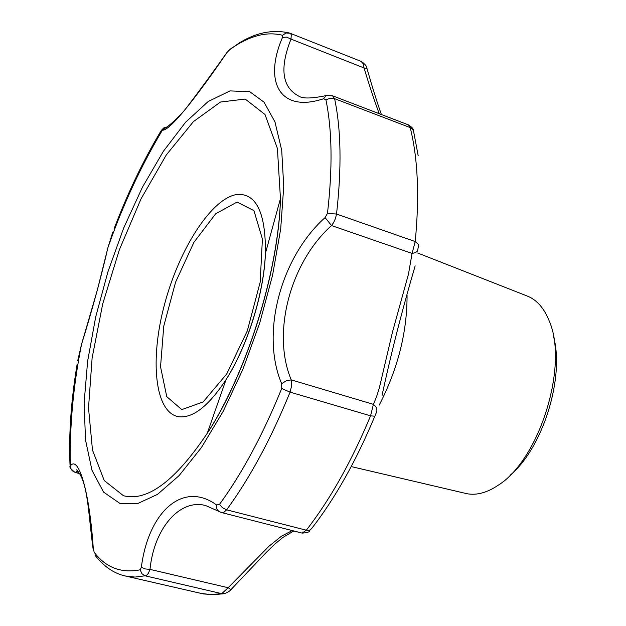 <?xml version="1.0" encoding="UTF-8"?>
<svg xmlns="http://www.w3.org/2000/svg" width="626" height="626" viewBox="0 0 626 626"><rect width="100%" height="100%" fill="white"/><g stroke="black" fill="none" stroke-linecap="round" stroke-linejoin="round"><path stroke-width="0.94" d="M114.073 228.842C127.579 193.348 143.057 160.976 160.506 131.726L161.531 130.2L162.384 130.185C170.076 131.17 198.215 94.542 227.066 52.427L229.593 49.767C248.663 35.987 266.324 31.159 282.561 35.291L282.498 37.411C263.123 82.147 280.174 113.259 323.579 98.736L325.943 99.886C332.179 130.325 332.696 168.167 327.476 213.396L325.074 217.605C280.644 257.317 260.361 333.611 281.653 383.691L281.708 388.488C263.045 434.421 242.317 473.045 219.523 504.353L216.619 504.994C182.792 480.259 148.425 512.068 141.366 567.172L140.138 569.817C121.295 573.463 106.013 567.68 94.291 552.468L93.321 549.182C89.721 493.03 78.68 454.719 70.386 465.838L70.292 466.135C70.574 469.422 72.334 471.503 75.582 472.372L79.745 473.436M112.711 234.398L112.821 232.066L107.946 247.575C100.739 278.625 91.936 310.895 81.521 344.386L77.726 360.701L78.837 358.87M227.066 52.427L226.988 52.396C210.719 75.386 196.541 94.722 184.451 110.411C166.101 130.372 162.737 128.596 162.384 130.185C140.928 166.093 122.782 205.218 107.946 247.575L97.468 289.603L81.521 344.386C73.226 386.132 69.517 426.619 70.386 465.838L70.01 464.774C68.703 434.029 71.067 400.546 77.115 364.34L77.734 365.412M281.653 383.691L286.207 380.882L291.254 379.88C271.473 333.204 290.276 262.31 331.53 225.563L412.065 253.42L415.312 252.693L417.519 251.089L418.731 244.625L415.218 241.566L412.065 253.42L408.473 274.133L392.416 332.304L379.379 387.729L376.609 396.587L373.393 404.349C376.39 406.634 377.447 409.201 376.586 412.049L374.81 416.212L370.569 415.828C351.616 461.346 330.192 499.478 306.31 530.222L302.123 533.102C307.327 532.789 309.901 531.912 309.831 530.457M205.782 505.605L205.774 505.605C180.797 498.452 154.293 526.889 149.99 569.394L228.146 587.72L269.016 546.201L281.512 536.153L292.232 530.582M93.172 549.534L93.149 549.362C88.063 512.178 88.172 481.824 76.583 469.79L78.093 471.049L75.057 472.442C70.589 468.905 69.009 466.808 70.292 466.135L70.292 466.01M141.366 567.172L144.974 568.917L149.99 569.394L148.331 573.408L146.257 575.662L135.036 577.07L125.239 575.975L203.325 593.918L213.216 594.7L223.427 593.792M218.951 511.505L216.87 509.102L216.619 504.994M230.869 589.723C230.055 590.952 228.013 592.227 224.742 593.565L221.784 593.651L228.146 587.72L230.963 589.629L266.34 552.343L275.01 543.955L283.077 537.319L293.813 530.981M379.27 113.713C374.716 101.717 369.645 86.466 364.05 67.952L367.063 68.719C372.274 87.061 377.063 102.335 381.422 114.535M282.498 37.411L286.536 37.122L291.004 39.102C279.274 68.719 282.123 87.859 299.533 96.521L299.533 96.521C303.477 98.751 312.374 98.438 326.24 95.59L327.093 95.387M323.579 98.736L326.24 95.59L332.516 95.786L408.535 124.934L410.218 127.61L334.605 98.673L332.531 95.794M327.476 213.396L336.53 214.045L335.505 218.427L333.564 222.66L331.53 225.563L325.074 217.605M166.782 127.031L163.746 127.939L161.531 130.2M231.573 48.014L226.956 52.435M94.291 552.468L93.321 549.182M361.092 61.403L363.119 63.641L364.05 67.952L291.004 39.102L291.262 34.782L290.613 33.569L289.087 32.92C272.287 29.289 255.525 32.74 238.796 43.272L229.593 49.767M509.987 475.353C542.765 448.326 565.02 376.977 553.415 336.107M417.706 253.021L527.178 296.012C536.756 299.752 544.127 308.125 549.292 321.138C568.807 365.49 539.354 459.922 498.077 485.314C486.981 492.74 476.589 495.534 466.918 493.703L351.217 466.573M282.561 35.291L286.051 32.99L290.112 33.248L361.272 61.465C365.068 64.079 366.969 66.403 366.969 68.422M281.708 388.488L290.065 392.134L291.622 385.78L291.254 379.88L373.393 404.349L370.569 415.828L290.065 392.134C271.042 438.834 249.891 478.061 226.612 509.814L224.069 512.154L221.463 512.53L302.123 533.102M379.231 405.085C397.862 368.831 407.135 332.265 407.064 295.37M119.926 503.429L103.556 492.106L91.991 470.322L85.512 439.914L84.119 402.87L87.624 361.202L95.7 316.897L107.899 271.895L123.666 228.075L142.392 187.299L163.316 151.406L185.586 122.226L208.192 101.514L229.992 90.895L249.719 91.678L264.031 102.163L274.947 121.851L281.716 150.318L283.742 186.548L280.698 228.913L272.584 275.229L259.751 322.922L242.911 369.254L223.067 411.572L201.384 447.598L179.122 475.58L157.455 494.415L137.446 503.656L119.926 503.429M219.523 504.353L222.504 507.756L226.612 509.814L306.787 530.332L309.408 530.308L311.404 528.868C334.996 498.57 356.131 461.018 374.81 416.212M181.775 409.615L166.759 396.641L160.538 366.742L163.762 326.146L175.577 282.185L193.896 242.379L215.68 213.756L237.09 202.065L253.937 210.633L262.411 239.046L260.166 282.201L247.317 330.849L226.729 373.925L203.16 401.939L181.775 409.615M325.943 99.886L330.176 98.219L334.605 98.673C341.107 129.582 341.749 168.042 336.53 214.045L415.218 241.566C419.569 196.345 417.902 158.362 410.218 127.61L412.393 129.019L413.543 131.061L418.168 155.608M160.506 131.726L162.064 130.717M125.239 575.975C113.987 573.518 103.877 566.553 94.925 555.066L96.154 556.655M200.132 593.284L210.618 594.559L221.784 593.651L144.974 575.771L141.992 573.776L140.138 569.817M70.112 465.846L70.01 464.774M123.416 495.706L104.237 480.533L92.484 450.078L88.509 407.925L92.116 357.931L102.703 303.946L119.378 249.711L141.03 198.872L166.266 154.998L193.426 121.608L220.516 102.03L245.212 99.057L264.994 114.488L277.396 148.409L280.456 198.638C278.531 271.097 246.887 372.548 207.269 433.255C175.21 481.058 147.259 501.872 123.416 495.706M178.504 416.697C192.73 418.512 208.568 406.172 226.009 379.685C247.513 346.28 264.109 293.062 265.416 253.358C265.807 213.411 256.59 193.739 237.77 194.365C212.441 197.073 179.615 247.841 164.732 303.657C149.551 359.441 154.653 412.526 178.504 416.697M205.774 505.605L221.463 512.53M75.057 472.442L79.885 473.679M413.223 130.169C413.528 128.956 411.971 127.211 408.535 124.934M415.155 265.886C401.947 310.801 390.914 353.98 382.056 395.421L382.056 395.421M280.456 198.638C278.953 270.244 246.746 373.487 207.269 433.255L226.009 379.685C247.599 345.575 263.781 293.696 265.416 253.358L280.456 198.638"/></g></svg>
